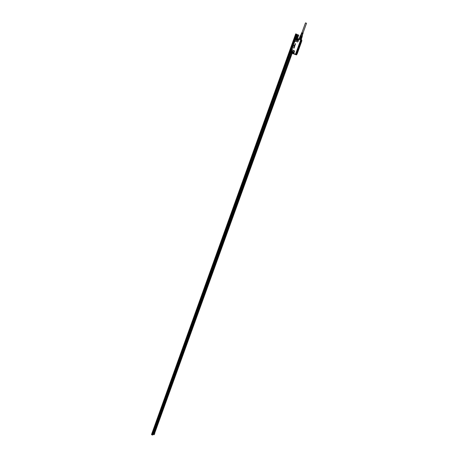 <?xml version="1.0" encoding="UTF-8"?>
<svg xmlns="http://www.w3.org/2000/svg" width="458" height="458" viewBox="0 0 458 458"><rect width="100%" height="100%" fill="white"/><g stroke="black" fill="none" stroke-linecap="round" stroke-linejoin="round"><path stroke-width="0.69" d="M301.919 32.695L305.469 22.9L305.818 23.003L306.522 23.284L302.967 33.073M302.927 33.096L301.782 32.661L302.858 33.497L301.61 33.062L300.62 35.535M302.658 34.161L301.272 33.858M302.784 33.749L301.45 33.463M302.91 33.331L301.616 33.068M302.664 33.921L302.492 35.129L300.969 34.573M303.093 33.136L302.841 33.966M302.28 35.255L300.86 34.722M302.143 36.085L302.435 35.289L300.906 34.739M302.274 36.153L300.522 35.529M299.967 36.68L299.44 38.14L300.465 35.524L302.332 36.211L301.295 39.079M302.332 36.216L301.341 38.93M300.465 35.524L299.898 36.663M300.07 36.623L300.391 35.512M300.849 35.65L299.824 38.358L300.293 38.524L299.847 38.272M301.822 35.999L300.895 38.649L301.238 38.787L301.77 37.327L301.421 37.19M302.137 36.119L301.736 37.218L301.421 37.098M301.238 35.781L300.837 36.886L300.448 36.749M301.982 37.424L301.456 38.878M299.887 36.663L299.44 38.14M300.408 36.737L300.087 36.629L299.498 38.254M300.837 36.886L300.374 36.812M300.803 36.961L300.276 38.42M300.293 38.524L300.883 36.903L301.381 37.081L300.895 38.649M300.791 38.707L301.238 38.787M300.528 43.264L300.459 43.579M299.938 44.666L299.727 45.25L299.921 44.638M299.898 45.325L299.91 44.655M300.179 44.254L296.881 53.512L301.232 42.107L301.232 41.489L300.74 41.483M301.124 41.718L301.003 42.05M300.786 42.565L300.706 42.886M296.715 54.742L296.824 54.113L296.715 54.742M301.702 41.025L301.811 40.384L301.702 41.025M301.038 40.733L301.146 40.086L301.038 40.733M296.04 54.491L296.149 53.861L296.04 54.491M293.257 52.653L293.097 51.525L292.639 51.554L292.633 52.802L293.257 52.653M293.355 51.714L292.937 52.825M296.71 54.09L296.509 54.651M301.702 40.361L301.496 40.934M300.98 40.859L301.278 39.96L300.98 40.859M296.143 53.712L295.845 54.599L296.143 53.712M297.683 40.424L297.517 39.291L297.076 39.314L297.053 40.585L297.683 40.424M297.797 39.508L297.328 40.607M296.045 54.742L296.538 54.88M301.204 39.909L300.866 40.871M296.103 54.502L296.217 53.592L296.189 54.576L296.217 53.592L295.862 54.628M294.837 44.695L295.307 44.397L295.032 44.117L295.41 44.243L295.061 44.775L295.404 44.237M296.973 54.084L296.469 54.84L296.944 53.964M301.507 41.26L296.881 53.855M300.797 40.865L301.381 39.926L301.811 40.184M300.837 40.968L301.593 39.262L299.005 38.323L298.811 38.987M300.74 40.716L300.895 40.201M300.666 40.619L296.057 53.706M294.437 46.269L294.471 46.79M295.902 53.735L295.845 54.599M296.481 54.828L295.731 54.611M295.879 54.685L296.337 54.857M301.387 39.829L300.809 40.023L295.811 54.199M300.917 39.823L295.605 54.565L300.734 40.018M291.088 51.765L290.784 52.744L291.179 51.68L291.116 52.544L292.513 47.964L291.265 51.76M291.111 52.973L296.074 54.765L290.813 52.825M293.183 52.779L293.383 51.496L292.038 51.353C291.494 52.298 291.7 52.859 292.662 53.042L293.183 52.779M293.515 53.472L291.374 52.882L293.235 53.58M291.116 52.544L293.24 53.472M296.549 38.466L295.948 38.283L295.181 40.665L296.154 38.415L298.496 39.044L298.793 39.336L298.043 41.552L297.431 41.884L295.553 41.22L295.273 40.676M293.103 51.76L292.817 52.836L293.086 51.783M293.939 45.92L293.538 45.497L294.088 45.416L293.927 45.932L294.088 45.416M295.57 43.762L295.536 44.163L295.118 43.825L295.599 43.768L295.467 44.168M295.336 43.722L295.233 44.042M295.605 43.836L295.152 44.071M294.74 45.05L295.061 44.861L295.021 45.199L294.734 45.056M295.084 44.861L294.712 45.136M294.878 44.775L294.929 45.107M294.654 45.216L295.004 45.336L294.637 45.268M294.5 45.657L294.912 45.588M294.757 45.874L294.712 46.275L294.351 45.949L294.837 45.926L294.649 46.281M294.752 45.983L294.385 46.201M294.259 46.699L294.546 46.435M294.133 46.67L294.511 47.042L293.944 47.185L294.105 46.664L294.471 47.128L293.933 47.18M293.944 47.351L294.322 47.489L293.944 47.351M293.921 47.22L294.362 47.374L293.904 47.22L293.79 47.598M293.624 48.05L293.75 47.643L294.225 47.827L293.841 48.09L294.105 47.884M294.025 48.182L294.213 47.798L293.773 47.643M291.133 51.76L291.368 52.905M294.483 51.382L294.225 50.746L294.483 51.382L293.601 53.437M294.225 50.746L292.359 50.077L291.792 50.311L291.277 51.714M291.792 50.311L292.359 50.077M297.608 40.539C296.32 40.945 295.937 40.47 296.458 39.113C297.746 38.707 298.129 39.182 297.608 40.539M297.5 39.583L297.208 40.613L297.511 39.571M294.614 42.142L296.171 37.35L296.984 37.716L296.572 38.26M292.399 47.666L294.385 42.233L292.519 47.958M292.548 47.975L291.179 51.68M295.41 44.243L295.055 44.111M294.557 45.537L294.86 45.64M298.427 39.13L296.269 38.466M297.734 38.672L297.448 38.569M296.166 38.094L297.042 38.535M300.368 39.394L301.255 39.749M300.517 39.932L299.114 39.445M294.591 51.422L293.652 53.54L295.513 54.21L300.671 40.001L298.994 39.411M300.746 39.852L298.954 39.388M154.214 434.648L154.741 433.72L154.214 434.648M154.592 433.8L154.186 434.51L154.592 433.8M153.968 434.722L154.724 433.623M154.644 433.497L153.928 433.188L153.407 434.356M153.504 434.419L153.293 434.064L153.98 433.045L154.214 433.234M154.128 432.976L153.802 432.936L153.149 434.402M153.27 434.499L152.497 435.066L296.916 34.482L298.021 34.991M154.226 433.239L291.534 52.962M296.801 38.363L297.282 37.041M292.364 47.712L153.43 432.993L296.171 37.35M297.368 35.02L296.67 35.884L296.549 36.949L296.87 37.127M297.523 35.306L296.967 35.993L296.956 36.875M296.916 34.482L152.497 435.066M153.43 432.993L154.581 432.146L291.431 53.088M154.403 432.278L291.299 53.042L154.369 432.323M153.499 432.965L292.433 47.724M294.339 42.251L296.114 37.327M153.253 433.113L295.977 37.27M297.156 34.596L296.795 34.258L152.125 434.974L296.509 34.161L152.108 434.945M154.581 433.463L292.17 53.357M297.505 38.581L298.084 36.989M298.444 35.993L298.748 35.151L297.843 34.734M151.489 434.573L295.696 33.875M296.795 34.258L296.509 34.161M298.324 36.045L298.026 36.858L298.169 35.976M297.94 36.377L298.25 36.485M297.843 37.127L297.866 36.314L298.444 35.924L297.734 37.201L297.752 36.268L298.398 35.735M284.905 71.923L285.116 72.055C285.019 73.074 284.744 73.566 284.304 73.538L284.304 73.538M290.778 56.248L290.801 56.323C290.698 57.359 290.429 57.857 289.988 57.822L289.988 57.817M156.235 428.677L155.468 429.959M160.386 417.496L159.527 418.732M164.485 406.132L163.632 407.374M168.636 394.641L167.783 395.884M168.59 394.596L167.84 395.987L168.63 394.584M172.729 382.962L171.979 384.262M172.786 382.968L172.036 384.365L172.832 382.957M176.971 371.198L176.233 372.503M177.034 371.198L176.284 372.6L177.08 371.192M181.265 359.29L180.532 360.601M181.334 359.295L180.584 360.704L181.368 359.284M185.61 347.244L184.883 348.561M185.679 347.244L184.935 348.658L185.719 347.233M190.133 335.107L189.286 336.372M194.461 322.713L193.745 324.041M199.098 310.278L198.257 311.56M203.524 297.574L202.82 298.925M208.144 284.779L207.445 286.136M212.959 271.88L212.123 273.186M217.693 258.759L216.863 260.087M222.336 245.414L221.661 246.816M227.345 232.023L226.515 233.362M232.103 218.334L231.439 219.766M237.078 204.537L236.42 205.968M242.116 190.562L241.469 192.016M247.394 176.473L246.581 177.876M252.392 162.063L251.757 163.546M257.636 147.533L257.007 149.033M263.127 132.883L262.32 134.331M268.325 117.895L267.707 119.435M273.964 102.844L273.168 104.338C273.621 104.441 273.907 103.949 274.021 102.867L273.168 104.344M279.495 87.524L279.512 87.57C279.414 88.577 279.145 89.07 278.699 89.047L278.699 89.041M296.503 34.167L295.96 33.966M152.136 434.871L151.684 434.699M284.298 73.515C284.739 73.669 285.025 73.177 285.162 72.038L284.298 73.515M289.983 57.788C290.412 57.971 290.698 57.479 290.847 56.305L289.983 57.788M155.537 430.056L156.327 428.671L155.537 430.056M159.59 418.83L160.38 417.438L159.59 418.83M163.689 407.477L164.479 406.074L163.689 407.477M189.331 336.47L190.139 335.05L189.331 336.47M193.791 324.138L194.593 322.713L193.791 324.138M198.297 311.652L199.081 310.209L198.297 311.652M202.86 299.017L203.644 297.563L202.86 299.017M207.48 286.221L208.258 284.762L207.48 286.221M212.157 273.271L212.936 271.8L212.157 273.271M216.892 260.155L217.67 258.684L216.892 260.155M221.689 246.879L222.462 245.396L221.689 246.879M231.462 219.823L232.235 218.317L231.462 219.823M236.442 206.031L237.21 204.52L236.442 206.031M241.486 192.062L242.253 190.539L241.486 192.062M246.593 177.916L247.36 176.382L246.593 177.916M251.768 163.586C252.249 163.586 252.53 163.094 252.616 162.126L251.768 163.586M257.012 149.068C257.488 149.09 257.768 148.598 257.86 147.602L257.012 149.068M262.325 134.354C262.795 134.4 263.075 133.913 263.178 132.889L262.325 134.354M267.712 119.446C268.17 119.521 268.457 119.028 268.565 117.981L267.712 119.446M278.693 89.029C279.14 89.161 279.426 88.669 279.552 87.558L278.693 89.029M297.683 35.197L296.549 36.949M300.385 44.123L301.129 42.067L300.837 41.455M296.509 53.151L297.156 52.996M301.146 41.592L296.87 53.357M301.129 42.067L301.341 41.38L300.683 41.563M296.555 53.237L296.881 53.512L296.509 53.317M296.509 53.059L300.568 41.815L301.341 41.38M296.498 53.22L296.881 53.638M293.481 52.264L292.456 51.662C292.095 52.607 292.364 52.939 293.263 52.664L293.389 52.493M301.559 41.18L301.707 40.338M301.805 40.184L301.593 41.18M300.791 40.836L301.29 40.178M301.026 41.243L296.566 53.517M301.312 42.136L297.339 53.065M293.149 52.807C292.244 52.922 291.998 52.521 292.416 51.617L293.504 51.868M297.9 40.052L296.876 39.434C296.509 40.384 296.778 40.722 297.683 40.436L297.792 40.304M296.189 54.576L296.521 54.851M301.725 40.31L301.421 40.172M300.809 40.43L300.746 40.728M292.708 53.031L292.341 51.525L293.32 51.41M297.54 40.602C296.647 40.682 296.412 40.275 296.83 39.382L297.94 39.663M292.719 52.825L292.925 51.748M300.729 40.814L296.074 53.626M292.422 53.031L292.267 51.451L293.12 51.222M297.087 40.802L296.755 39.291L297.774 39.193M297.11 40.602L297.339 39.548M293.12 51.227L292.616 51.101M292.645 52.807L292.897 51.702L292.645 52.807M293.423 51.577L292.055 51.365C291.517 52.292 291.717 52.847 292.668 53.036L292.897 52.973M296.801 40.791L296.681 39.222L297.585 38.999M297.872 39.371L296.475 39.125C295.925 40.195 296.189 40.739 297.276 40.756M301.026 39.806L295.599 54.256M290.841 52.853L295.61 54.582M294.276 50.643L292.41 49.974M297.431 41.884L295.553 41.22M295.53 41.335L295.181 40.665L294.649 42.153M298.685 39.766L298.043 41.552M298.152 41.586L297.408 41.993M300.906 39.772L298.793 39.336L298.793 39.806M297.007 38.524L297.379 38.615M295.668 54.588L300.671 40.001M296.612 38.386L298.496 39.044M296.744 38.335L297.385 38.598M298.69 39.205L298.982 39.308M297.757 38.753L299.177 39.251L297.769 38.735M300.854 39.749L300.345 39.565M301.146 39.016L299.005 38.323M296.538 34.167L152.125 434.974M152.079 434.814L296.423 34.138M151.924 434.716L296.223 34.064M151.747 434.699L296.023 33.989L151.741 434.705M293.2 51.771L292.639 51.554M297.631 39.56L297.076 39.314M301.73 41.163L297.127 54.021M292.536 51.267L293.383 51.496M297.585 39.004L296.773 38.924C297.815 38.85 298.124 39.354 297.7 40.441M290.773 52.727L295.553 54.525M293.257 52.699L293.492 51.806M300.769 40.006L295.593 54.256M294.305 42.291L292.37 47.655M296.566 38.26L296.979 38.472M299.166 39.285L298.799 38.993M153.338 434.316L153.934 434.682M296.87 36.846L297.654 37.121"/></g></svg>
